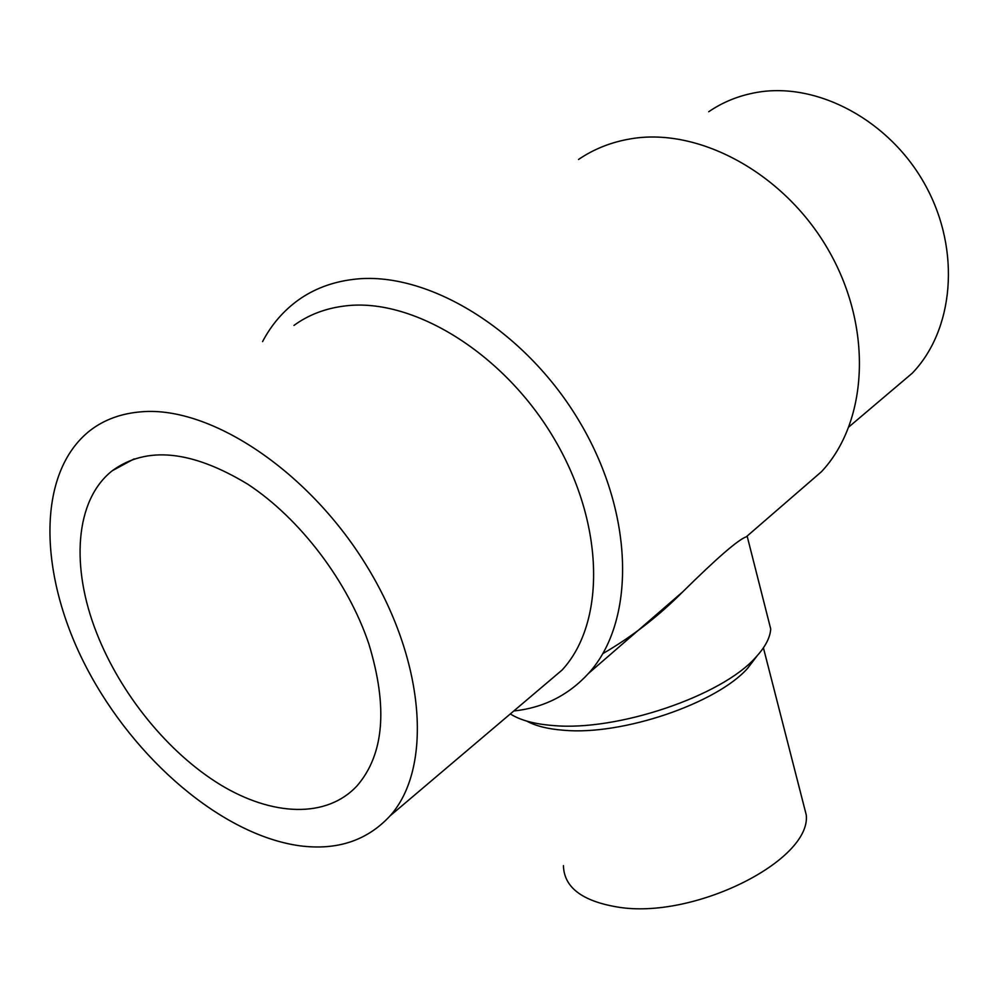 <?xml version="1.0" encoding="UTF-8"?>
<svg xmlns="http://www.w3.org/2000/svg" width="999" height="999" viewBox="0 0 999 999"><rect width="100%" height="100%" fill="white"/><g stroke="black" fill="none" stroke-linecap="round" stroke-linejoin="round"><path stroke-width="1.5" d="M708.716 111.738C722.926 102.01 738.848 95.592 756.493 92.47C817.17 81.518 890.284 120.479 925.711 185.851C961.4 251.124 953.633 330.482 912.149 373.289L892.656 389.822M578.546 159.465C593.955 148.951 611.351 142.07 630.756 138.824C699.725 126.935 786.001 174.151 829.607 252.148C873.538 330.007 867.307 423.027 821.428 471.74L799.824 490.459M262.575 341.608C271.428 324.75 283.304 310.926 298.202 300.137C313.786 288.973 331.955 282.08 352.697 279.47C426.398 269.643 525.849 329.807 580.419 423.189C635.339 516.421 635.102 622.514 588.511 673.401C568.431 695.279 543.518 707.804 513.761 711.001M293.956 325.437C308.666 314.673 325.924 308.154 345.716 305.869C413.736 297.615 505.032 354.008 555.019 440.172C605.344 526.211 605.157 623.701 562.025 670.092L541.433 687.562M299.613 845.778C222.402 835.039 134.578 759.727 86.688 667.969C38.736 576.46 35.489 473.289 90.197 430.419C104.445 419.505 121.666 413.286 141.87 411.763C211.226 406.006 310.327 472.015 368.169 568.356C426.361 664.585 431.943 769.53 390.022 815.908C367.07 840.696 336.925 850.661 299.613 845.778M757.105 655.844L747.727 668.181C716.645 703.496 622.052 735.701 563.686 730.257C548.076 729.07 535.726 726.011 526.623 721.053M802.334 799.65L806.255 814.934C811.475 860.663 692.906 920.266 616.907 906.93C581.818 900.923 563.985 887.162 563.436 865.634M767.182 615.047L770.716 628.958C770.154 637.774 765.097 647.29 755.569 657.504C721.778 695.928 617.357 731.455 553.483 725.561C534.64 724.138 520.254 720.267 510.314 713.935M96.666 633.041C70.667 567.257 74.725 500.212 112.3 470.716C146.566 445.766 191.746 450.274 247.814 484.24C300.249 518.693 348.102 581.893 368.843 643.943C388.024 706.992 384.153 754.22 357.23 785.639C326.735 818.73 272.352 816.27 220.367 784.739C168.307 752.909 120.717 694.455 96.666 633.041M602.784 653.646C631.942 636.775 658.628 616.146 682.816 591.758C716.957 558.041 738.111 539.722 746.303 536.788L747.289 536.725M134.166 458.866L112.3 470.716M770.716 628.958L747.215 536.401M747.727 668.181L755.569 657.504M806.255 814.934L763.423 647.851M562.025 670.092L390.022 815.908M821.428 471.74L746.303 536.788M682.816 591.758L588.511 673.401M912.149 373.289L849.025 426.798"/></g></svg>
